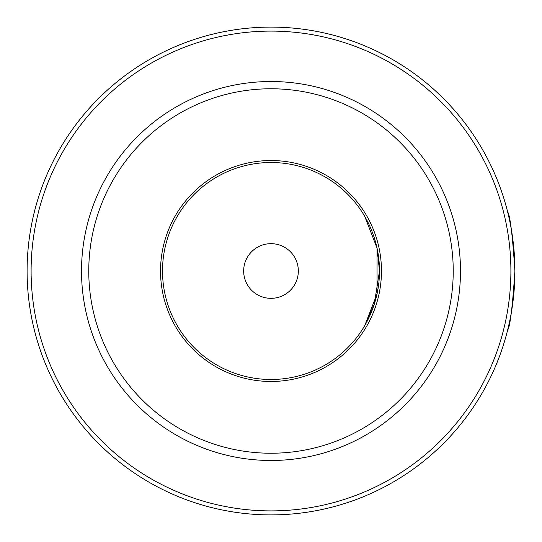 <?xml version="1.0" encoding="UTF-8"?>
<svg xmlns="http://www.w3.org/2000/svg" width="542" height="542" viewBox="0 0 542 542"><rect width="100%" height="100%" fill="white"/><g stroke="black" fill="none" stroke-linecap="round" stroke-linejoin="round"><path stroke-width="0.81" d="M243.663 271A27.337 27.337 0 0 1 284.672 247.328A27.337 27.337 0 0 1 284.672 294.672A27.337 27.337 0 0 1 243.663 271M271 162.505A108.495 108.495 0 0 0 162.505 271A108.495 108.495 0 0 0 271 379.495A108.495 108.495 0 0 0 379.495 271A108.495 108.495 0 0 0 271 162.505M364.759 325.593L374.285 304.204L379.495 271L377.056 248.121L364.759 216.407L377.056 248.121L377.056 293.879L364.759 325.593L374.285 304.204L379.495 271L377.056 248.121L364.759 216.407M507.644 211.956L507.644 211.956C510.09 215.201 512.508 234.882 514.9 271C512.508 307.118 510.09 326.799 507.644 330.044L507.644 330.044C510.09 326.799 512.508 307.118 514.9 271A243.9 243.9 0 0 0 507.644 211.956C510.09 215.201 512.508 234.882 514.9 271A243.9 243.9 0 0 0 271 27.1A243.9 243.9 0 0 0 27.1 271A243.9 243.9 0 0 0 271 514.9A243.9 243.9 0 0 0 507.644 211.956M271 160.534A110.466 110.466 0 0 0 160.534 271A110.466 110.466 0 0 0 271 381.466A110.466 110.466 0 0 0 381.466 271A110.466 110.466 0 0 0 271 160.534M507.61 211.807A243.9 243.9 0 0 0 27.1 271A243.9 243.9 0 0 0 271 514.9A243.9 243.9 0 0 0 514.9 271A243.9 243.9 0 0 0 271 27.1A243.9 243.9 0 0 0 27.1 271A243.9 243.9 0 0 0 271 514.9A243.9 243.9 0 0 0 514.9 271A243.9 243.9 0 0 1 271 514.9A243.9 243.9 0 0 1 27.1 271A243.9 243.9 0 0 1 507.61 211.807L507.61 211.807M271 453.234A182.234 182.234 0 0 0 453.234 271A182.234 182.234 0 0 0 271 88.766A182.234 182.234 0 0 0 88.766 271A182.234 182.234 0 0 0 271 453.234M460.483 271A189.483 189.483 0 0 0 271 81.517A189.483 189.483 0 0 0 81.517 271A189.483 189.483 0 0 0 271 460.483A189.483 189.483 0 0 0 460.483 271M271 31.104A239.896 239.896 0 0 0 31.104 271A239.896 239.896 0 0 0 271 510.896A239.896 239.896 0 0 0 510.896 271A239.896 239.896 0 0 0 271 31.104"/></g></svg>
